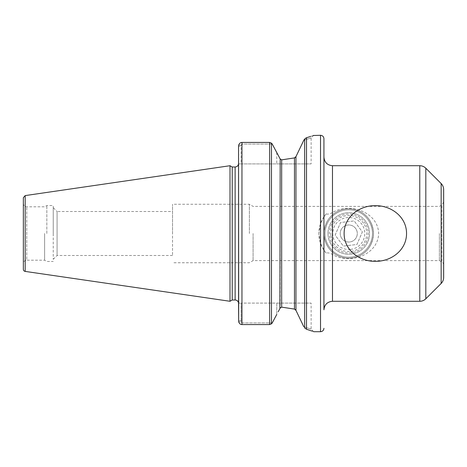 <?xml version="1.0" encoding="UTF-8"?>
<svg xmlns="http://www.w3.org/2000/svg" width="467" height="467" viewBox="0 0 467 467"><rect width="100%" height="100%" fill="white"/><g stroke="black" fill="none" stroke-linecap="round" stroke-linejoin="round"><path stroke-width="0.35" stroke-dasharray="2.33 1.75" d="M253.079 233.5L253.079 260.615L253.079 233.5M249.378 233.5L249.378 204.254L249.378 233.5M172.527 233.5L172.527 204.254L172.527 233.5M172.527 211.51L172.527 255.49L172.527 211.51L57.079 211.51L57.079 255.49L57.079 211.51L53.238 207.669L53.238 259.331L53.238 207.669M327.986 233.5A20.77 20.77 0 0 0 348.756 254.27A20.77 20.77 0 0 0 369.525 233.5A20.77 20.77 0 0 0 348.756 212.73A20.77 20.77 0 0 0 327.986 233.5A20.77 20.77 0 0 1 359.141 215.515A20.77 20.77 0 0 1 359.141 251.485A20.77 20.77 0 0 1 327.986 233.5M332.475 212.52C330.058 213.956 327.962 214.423 326.176 213.915L323.935 216.851L323.935 309.819L323.935 250.154L326.176 253.085C327.98 252.583 330.076 253.05 332.475 254.486C349.958 264.935 378.165 254.789 378.644 233.5C378.165 212.211 349.958 202.065 332.475 212.52L332.475 165.721M326.176 213.915A29.888 29.888 0 0 0 326.176 253.085M323.935 138.711L323.935 216.851L320.52 223.699L318.868 233.5L320.52 243.301L323.935 250.154L323.935 309.819M348.756 258.263C361.767 258.181 372.964 248.578 373.518 233.5C372.964 218.422 361.767 208.819 348.756 208.737C335.744 208.819 324.553 218.422 323.993 233.5C324.553 248.578 335.744 258.181 348.756 258.263M373.518 233.5A24.763 24.763 0 0 0 336.374 212.053A24.763 24.763 0 0 0 336.374 254.947A24.763 24.763 0 0 0 373.518 233.5M439.383 233.5L439.383 260.615L439.383 233.5M443.65 265.052L443.65 201.948L443.65 265.052A3.415 3.415 0 0 0 441.94 262.092L441.94 204.908L441.94 262.092L439.383 260.615L253.079 260.615L249.378 262.746L172.527 262.746M276.756 314.454L276.756 303.095L311.127 303.095L241.106 303.095L276.756 303.095L276.756 314.454L272.238 322.93L241.959 322.93L241.106 321.839L241.106 320.794L238.544 320.794L238.544 303.095L241.106 303.095L238.526 303.095M53.238 233.5L53.238 205.533L53.238 233.5M313.164 135.494L310.701 136.382M305.873 138.016L304.747 138.897M304.717 138.933L303.819 140.211C313.55 137.135 313.55 137.135 303.819 140.211C313.55 137.135 313.55 137.135 303.819 140.211L295.675 157.099M276.756 152.551L276.756 163.905L276.756 152.551L272.238 144.07L241.959 144.07L241.959 142.435C240.487 142.423 239.396 143.334 238.678 145.167L241.106 145.167L241.106 163.905L311.127 163.905L238.544 163.905L241.106 163.905L241.106 145.167L241.959 144.07L272.238 144.07L271.479 143.165L269.628 142.435L269.628 324.565L271.479 323.835L272.238 322.93L241.959 322.93L241.959 324.565L269.628 324.565M281.21 307.187L280.182 308.01L280.182 158.996L280.976 159.737M281.093 159.778L281.665 159.854L281.665 307.146M295.056 157.665L295.465 157.338M295.961 156.638L295.961 310.368L303.819 326.789C313.555 329.871 313.555 329.871 303.819 326.789C313.555 329.871 313.555 329.871 303.819 326.789M304.665 139.008L304.665 327.992L306.515 329.247C316.06 332.469 316.06 332.469 306.515 329.241L306.515 137.759M238.678 145.167L241.106 145.167L241.959 144.07L241.959 142.435L241.959 324.565L241.959 322.93L241.106 321.839L238.678 321.839L241.106 321.839L241.106 303.095L241.106 320.794L238.544 320.794L238.544 146.206L241.106 146.206L238.544 146.206L238.544 303.095M295.237 309.463L294.479 309.09L294.479 157.91M279.891 308.553L278.157 311.81M23.35 269.301L23.35 197.704M230.003 301.279L230.003 165.721M232.222 300.001L232.222 166.999M46.834 233.5L46.834 205.533L46.834 233.5M44.616 233.5L44.616 260.189L44.616 233.5M23.35 263.604L23.35 203.402L23.35 263.604A3.415 3.415 0 0 1 26.765 260.189L26.765 206.817L26.765 260.189L44.616 260.189L46.834 261.467L53.238 261.467M347.775 225.018A8.54 8.54 0 0 0 341.902 238.59A8.54 8.54 0 0 0 356.595 236.892A8.54 8.54 0 0 0 347.775 225.018A8.54 8.54 0 0 1 356.595 236.892A8.54 8.54 0 0 1 341.902 238.59A8.54 8.54 0 0 1 347.775 225.018M350.116 245.286L343.315 246.068L335.148 235.07L340.589 222.502L354.196 220.932L362.363 231.93L356.922 244.498L343.315 246.068L335.148 235.07L340.589 222.502L354.196 220.932L362.363 231.93L356.922 244.498L350.116 245.286M350.594 249.407A16.012 16.012 0 0 0 361.61 223.956A16.012 16.012 0 0 0 334.063 227.137A16.012 16.012 0 0 0 350.594 249.407M330.869 235.566A18.003 18.003 0 0 0 359.485 247.954A18.003 18.003 0 0 0 355.907 216.98A18.003 18.003 0 0 0 330.869 235.566M325.19 236.226A23.724 23.724 0 0 1 358.183 211.732A23.724 23.724 0 0 1 362.9 252.548A23.724 23.724 0 0 1 325.19 236.226A23.724 23.724 0 0 1 346.035 209.934A23.724 23.724 0 0 1 372.322 230.78A23.724 23.724 0 0 1 351.482 257.066A23.724 23.724 0 0 1 325.19 236.226M368.084 231.27A19.456 19.456 0 0 0 337.162 217.879A19.456 19.456 0 0 0 341.027 251.351A19.456 19.456 0 0 0 368.084 231.27M332.475 254.486L332.475 301.279M419.78 301.279L419.78 165.721M441.152 283.451L441.152 183.554M425.816 298.781L425.816 168.219M235.129 300.001L235.129 166.999M271.479 323.835L271.479 143.165M320.52 223.699L320.52 135.296M320.52 331.704L320.52 243.301M25.177 271.409L25.177 195.591M443.65 201.948L441.94 204.908L439.383 206.391L253.079 206.391L249.378 204.254L172.527 204.254M172.527 255.49L57.079 255.49L53.238 259.331M313.696 135.296L311.133 137.858L311.127 163.905M313.696 331.704L311.133 329.142L311.127 303.095M23.35 203.402C23.554 205.474 24.693 206.612 26.765 206.817L44.616 206.817L46.834 205.533L53.238 205.533"/><path stroke-width="0.7" d="M375.334 261.304C359.841 261.654 344.08 250.4 344.121 233.5C344.08 216.6 359.841 205.352 375.334 205.696C390.826 205.352 406.588 216.6 406.547 233.5C406.588 250.4 390.826 261.654 375.334 261.304M443.65 189.59C443.615 187.249 442.78 185.236 441.152 183.554L441.152 283.451A8.54 8.54 0 0 0 443.65 277.41L443.65 189.59L443.65 277.41M313.164 135.494L320.52 135.296C322.598 135.5 323.736 136.638 323.935 138.711L323.935 309.819C324.442 304.636 327.291 301.787 332.475 301.279L332.475 165.721L419.78 165.721L419.78 301.279A8.54 8.54 0 0 0 425.816 298.781L425.816 168.219L441.152 183.554M25.177 195.591L23.35 197.704L23.35 269.301A2.137 2.137 0 0 0 25.177 271.409L25.177 195.591L230.003 165.721L230.003 301.279L232.222 300.001L232.222 166.999L235.129 166.999L235.129 300.001A3.415 3.415 0 0 1 238.526 303.095L238.678 321.839C239.39 323.666 240.482 324.577 241.959 324.565C240.482 324.577 239.39 323.666 238.678 321.839L238.544 146.206L238.544 303.095M303.819 326.789L295.961 310.368L294.479 309.09L281.665 307.146L294.479 309.09L294.479 157.91L281.665 159.854L294.479 157.91L295.961 156.638L303.819 140.211L304.665 139.008L306.515 137.759C316.054 134.531 316.054 134.531 306.515 137.759L305.873 138.016M310.701 136.382L306.515 137.759L306.515 329.247C316.06 332.469 316.06 332.469 306.515 329.241L304.665 327.992L304.665 139.008M278.157 311.81L280.182 308.01L281.665 307.146L281.665 159.854L280.182 158.996L276.756 152.551L280.182 158.996L279.891 308.553M294.519 157.899L295.056 157.665M276.756 314.454L272.238 322.93L271.479 323.835L269.628 324.565L269.628 142.435L241.959 142.435L269.628 142.435L271.479 143.165L272.238 144.07L276.756 152.551M238.678 145.167L238.544 146.206L238.678 145.167C239.39 143.334 240.482 142.423 241.959 142.435L241.959 324.565L269.628 324.565M295.961 156.638L295.961 310.368L295.237 309.463M271.479 143.165L271.479 323.835M320.52 135.296L320.52 331.704C322.598 331.5 323.736 330.362 323.935 328.289M332.475 165.721C327.291 165.213 324.442 162.364 323.935 157.181M332.475 301.279L419.78 301.279M441.152 283.451L425.816 298.781M419.78 165.721C422.121 165.756 424.135 166.585 425.816 168.219M235.129 166.999C237.201 166.795 238.339 165.657 238.544 163.584M313.696 331.704L320.52 331.704M25.177 271.409L230.003 301.279M232.222 166.999L230.003 165.721M232.222 300.001L235.129 300.001"/></g></svg>
